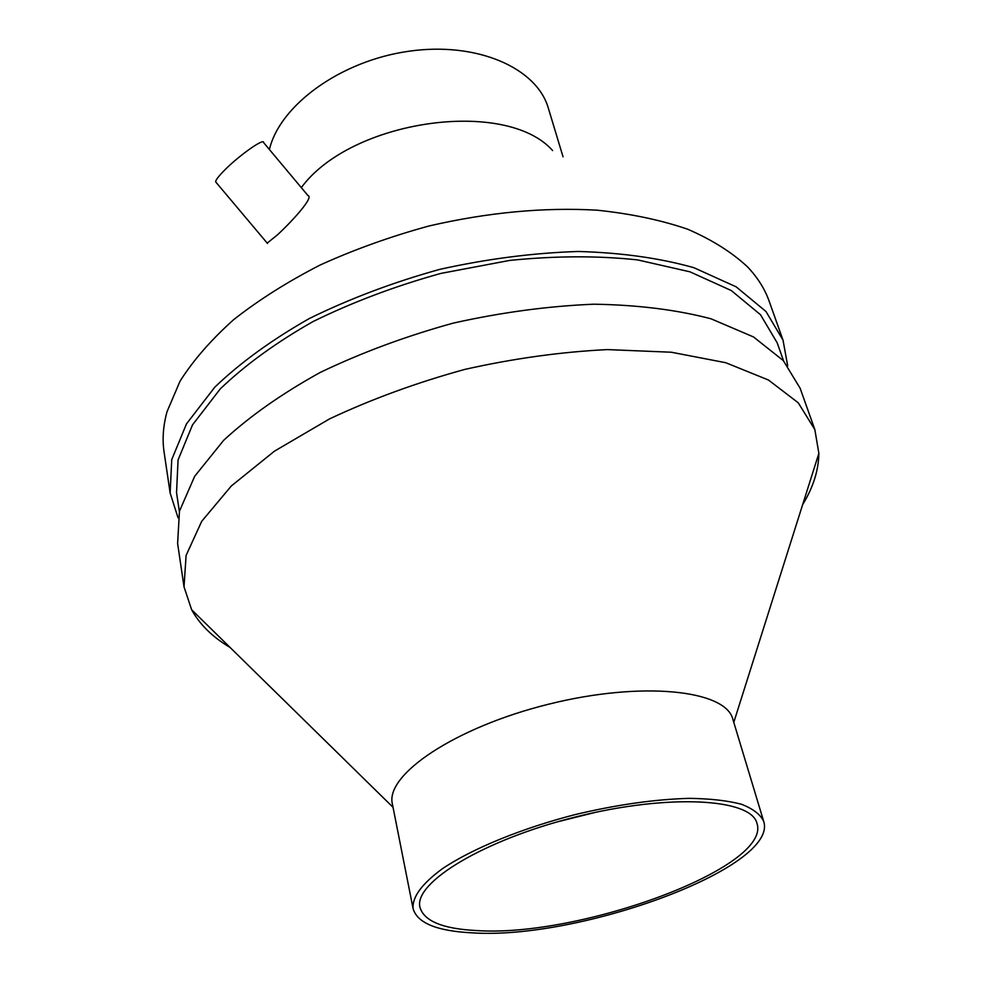 <?xml version="1.0" encoding="UTF-8"?>
<svg xmlns="http://www.w3.org/2000/svg" width="982" height="982" viewBox="0 0 982 982"><rect width="100%" height="100%" fill="white"/><g stroke="black" fill="none" stroke-linecap="round" stroke-linejoin="round"><path stroke-width="1.47" d="M216.175 182.48L215.623 181.83C215.659 180.148 218.323 176.588 223.626 171.138C237.853 156.359 264.268 137.566 263.606 142.586L308.017 195.639C314.13 196.866 292.906 220.619 277.292 234.993L267.19 243.094M178.061 517.821L170.131 492.964L164.08 452.015C162.165 439.249 163.147 425.795 167.038 411.679L180.025 381.225C193.159 360.455 211.007 339.956 233.581 319.727C258.696 299.976 287.579 281.724 320.242 264.968C354.612 249.403 390.885 236.404 429.06 225.97C487.784 212.407 543.795 207.141 597.081 210.185C630.714 213.695 660.898 220.042 687.633 229.199C712.011 239.768 731.995 252.337 747.584 266.932C757.65 277.575 764.843 288.978 769.139 301.155L783.022 340.153L787.699 365.82M301.302 187.623C351.2 119.534 506.184 97.93 552.633 150.59M269.399 149.497C279.858 105.184 340.693 60.724 408.991 51.224C477.301 41.404 536.982 68.114 548.361 108.229L563.03 156.789M595.608 812.31L557.285 821.873M476.626 930.555C442.943 928.874 424.064 921.153 419.989 907.393C413.312 882.769 483.488 839.782 576.36 816.766C669.172 793.481 751.316 798.501 756.975 823.37C771.938 867.511 579.589 937.736 476.626 930.555M472.342 932.851C437.113 931.132 417.375 923.092 413.103 908.694C412.023 897.131 421.892 883.739 442.686 868.505C472.784 848.399 521.945 828.231 575.783 814.434C617.162 804.651 654.982 799.299 689.241 798.354C710.133 798.648 727.502 800.6 741.361 804.221C752.912 808.689 760.35 814.385 763.665 821.296C779.107 867.327 579.49 940.167 472.342 932.851M413.103 908.694L392.407 804.148C384.858 774.958 454.641 727.466 548.312 704.278C641.897 680.772 725.821 689.953 732.854 719.266L763.665 821.296M230.07 647.445C212.603 637.134 199.788 624.564 191.637 609.748L184.027 586.868L186.101 555.419L201.715 521.307L231.322 485.967L274.444 451.168L329.608 418.86C371.564 399.134 416.638 382.649 464.817 369.404C513.586 358.479 561.115 351.875 607.428 349.592L671.295 352.231L725.71 362.702L768.44 380.009L798.243 402.792L814.839 429.588L818.865 453.365C818.62 470.28 813.206 487.391 802.625 504.687M184.027 586.868L177.619 543.512L179.46 511.18L194.681 476.282L223.675 440.304C249.686 416.282 281.859 393.659 320.218 372.448C361.474 352.648 405.836 336.2 453.279 323.103C501.311 312.386 548.202 306.089 593.926 304.199C637.76 304.923 676.782 309.784 711.017 318.794L753.513 336.949L783.341 360.615L800.146 388.295L814.839 429.588M179.375 511.536L176.539 492.657L178.061 459.981L192.509 424.887L220.263 388.897C245.205 364.973 276.089 342.546 312.927 321.617C352.575 302.137 395.23 286.069 440.881 273.413L509.707 260.414C555.296 255.811 597.928 255.639 637.576 259.899L689.904 271.805L731.308 290.549L760.534 314.756L777.216 342.89L783.587 360.897M170.131 492.964L171.727 459.65L186.482 423.88L214.788 387.178C240.222 362.775 271.719 339.895 309.305 318.536C349.764 298.663 393.279 282.264 439.875 269.338C487.072 258.88 533.201 252.926 578.251 251.478C621.459 252.693 660.027 258.106 693.93 267.718L736.156 286.83L765.972 311.49L783.022 340.153M215.623 181.83L267.485 243.45M733.787 722.347L818.865 453.365M393.033 807.302L191.637 609.748"/></g></svg>

